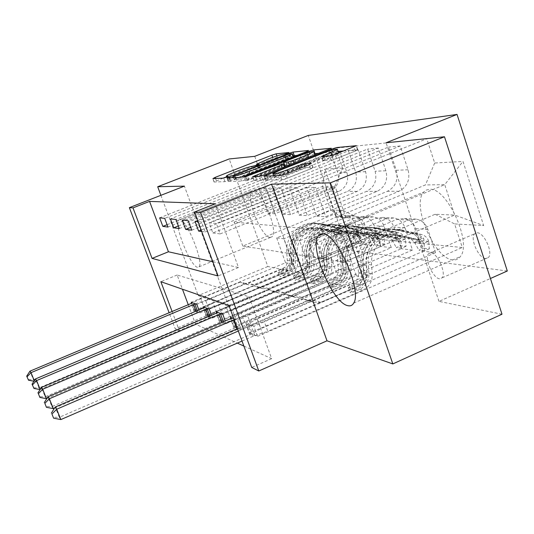 <?xml version="1.0" encoding="UTF-8"?>
<svg xmlns="http://www.w3.org/2000/svg" width="534" height="534" viewBox="0 0 534 534"><rect width="100%" height="100%" fill="white"/><g stroke="black" fill="none" stroke-linecap="round" stroke-linejoin="round"><path stroke-width="0.4" stroke-dasharray="2.67 2" d="M223.132 178.142L214.161 182.014L224.914 181.653L229.647 179.891L227.611 179.618C228.252 178.903 230.768 177.675 235.16 175.926L240.02 174.017C246.481 171.547 251.113 170.112 253.917 169.725L255.472 169.625L260.165 167.89L257.889 167.669C258.523 166.988 260.926 165.82 265.091 164.158L269.884 162.276C276.272 159.833 280.951 158.384 283.914 157.924L288.707 156.809L290.089 156.001L277.346 157.21L256.901 164.886M452.805 259.891C434.402 258.923 411.213 204.635 423.769 192.04L426.366 190.017L429.57 189.316C446.784 187.007 472.503 243.103 460.288 256.627C458.406 259.164 455.909 260.252 452.805 259.891M270.091 237.423C261.26 237.343 244.866 195.731 251.801 190.932L253.276 190.371C261.633 188.896 278.995 231.963 272.006 236.796L270.091 237.423M179.824 219.628L178.69 220.055C173.537 224.18 190.378 266.426 197.487 267.28L198.975 266.833C204.175 262.701 186.406 218.887 179.824 219.628M485.6 258.569C478.524 258.322 469.72 238.398 474.639 233.792L477.236 232.764C484.158 232.57 493.329 252.769 488.436 257.481L485.6 258.569M439.542 278.795C432.974 278.294 424.116 258.109 428.515 253.703L430.891 252.769C437.306 252.829 446.511 273.301 442.139 277.82L439.542 278.795M160.894 195.324L198.227 295.602L228.612 306.269L175.219 328.891L169.138 312.811M254.731 156.328L295.896 272.227L267.834 266.506L229.186 158.965M267.834 266.506L198.227 295.602M212.846 261.753L238.471 267.507L215.269 203.794M201.712 231.489L205.27 231.956L201.618 222.017L198.094 221.67M212.832 232.951L220.162 233.912L216.357 223.486L209.101 222.765L212.832 232.951L325.673 187.3L336.033 217.271L398.971 191.279C407.329 186.767 410.359 179.591 408.069 169.765L400.18 145.982L209.101 222.765M188.282 304.781L195.564 324.211L237.316 343.108M243.871 346.072L271.659 358.654L249.138 296.804L177.134 275.01L182.454 289.214M191.626 303.372L194.323 310.574L199.99 312.884L198.928 310.034M203.621 308.051L206.391 315.494L212.552 318.004L211.551 315.314M216.664 313.144L219.514 320.841L226.222 323.571L225.308 321.088M230.888 318.705L233.825 326.668L241.168 329.665L237.63 320.026L233.738 318.538M249.498 333.056L257.562 336.34L253.877 326.254L245.887 323.19L249.498 333.056L435.55 252.642L423.288 251.254L415.746 228.632C413.663 223.012 409.878 219.634 404.392 218.499L396.835 219.414L335.639 245.099L345.618 273.829L237.63 320.026M347.574 223.946L350.498 224.153C354.836 223.933 361.792 240.774 358.401 243.277L357.199 243.664L354.249 243.324C349.883 243.284 343.148 226.75 346.499 224.307L310.648 239.299L313.351 239.612C317.343 239.546 324.365 256.547 321.328 258.91L320.233 259.25L317.496 258.81C313.465 258.61 306.663 241.929 309.673 239.619L310.648 239.299M507.3 270.998L347.961 250.239L308.292 135.429M242.796 246.067L234.126 222.131L333.203 231.055L343.969 262.094L242.796 246.067L330.686 209.975L322.529 186.413L334.865 186.232L342.581 168.123L335.739 148.118L426.753 138.76L216.357 223.486M342.581 168.123L324.966 169.104L341.64 217.451L359.796 218.486L343.208 210.489L276.679 237.904L283.834 238.771L292.826 264.09L196.832 304.407M194.323 310.574L366.491 238.057L359.796 218.486M366.491 238.057L462.324 247.516L454.601 223.906L483.671 225.568L462.991 161.442L434.683 163.01L426.753 138.76M271.659 358.654L251.728 367.439M195.564 324.211L179.484 331.04L175.219 328.891M295.896 272.227L347.961 250.239M502 314.219L438.988 301.383L490.419 278.508M172.128 311.556L179.484 331.04M234.126 222.131L322.529 186.413L324.966 169.104M343.208 210.489L330.686 209.975L341.64 217.451M343.969 262.094L454.674 215.069L435.123 214.267L356.198 247.609L366.551 277.687L253.877 326.254M435.55 252.642L427.874 229.487C425.758 223.733 421.9 220.282 416.3 219.12L408.59 220.055L346.092 246.374L356.198 247.609M233.825 326.668L412.462 250.025L405.032 227.871C402.99 222.371 399.272 219.06 393.878 217.952L386.462 218.847L326.421 243.971L335.639 245.099M226.222 323.571L401.228 248.757L393.925 227.083C391.916 221.703 388.265 218.473 382.985 217.385L375.709 218.252L316.869 242.81L326.494 270.297L222.818 314.359M219.514 320.841L391.288 247.629L384.106 226.389C382.124 221.116 378.539 217.945 373.346 216.884L366.197 217.732L308.425 241.775L316.869 242.81M212.552 318.004L380.962 246.461L373.893 225.668C371.951 220.509 368.427 217.405 363.327 216.363L356.318 217.191L299.661 240.707L308.959 267.067L209.275 309.173M206.391 315.494L371.818 245.42L364.856 225.028C362.933 219.968 359.469 216.924 354.456 215.903L347.567 216.717L291.904 239.759L299.661 240.707M199.99 312.884L362.292 244.338L355.444 224.367C353.555 219.401 350.15 216.424 345.231 215.422L338.463 216.217L283.834 238.771M333.203 231.055L444.735 184.644L454.674 215.069L483.671 225.568M167.089 224.701L258.943 188.115L267.934 213.36L334.865 186.232M267.934 213.36L274.95 213.76L329.912 191.446C337.221 187.554 339.851 181.386 337.802 172.929L330.793 152.49L164.719 218.346M178.376 225.975L273.562 187.935L282.86 214.214L338.87 191.426C346.319 187.454 349.002 181.153 346.92 172.515L339.798 151.643L170.446 218.92M282.86 214.214L290.469 214.655L347.487 191.406C355.063 187.354 357.8 180.926 355.691 172.122L348.448 150.835L175.96 219.467M190.678 227.357L289.435 187.741L299.067 215.149L357.213 191.379C364.942 187.24 367.732 180.672 365.583 171.674L358.221 149.921L182.194 220.088M299.067 215.149L307.35 215.623L366.578 191.359C374.447 187.134 377.291 180.432 375.115 171.247L367.632 149.039L188.208 220.682M201.178 230.047L306.743 187.534L316.722 216.163L377.171 191.332C385.201 187.013 388.105 180.158 385.888 170.76L378.272 148.038L195.03 221.363M316.722 216.163L325.773 216.684L387.39 191.306C395.574 186.893 398.538 179.891 396.288 170.293L388.545 147.077L201.618 222.017M336.033 217.271L345.959 217.845L425.451 184.924L444.735 184.644L462.991 161.442M238.471 267.507L218.079 275.978M177.134 275.01L160.861 281.698M249.138 296.804L228.892 305.375M276.679 237.904L285.53 262.748L191.212 302.257M285.53 262.748L292.826 264.09M371.818 245.42L362.292 244.338M391.288 247.629L380.962 246.461M412.462 250.025L401.228 248.757M241.168 329.665L423.288 251.254M257.562 336.34L462.324 247.516M335.739 148.118L159.653 217.845M167.97 227.063L265.812 188.035L274.95 213.76M258.943 188.115L265.812 188.035M400.18 145.982L388.545 147.077M378.272 148.038L367.632 149.039M358.221 149.921L348.448 150.835M339.798 151.643L330.793 152.49M291.904 239.759L301.056 265.605L203.167 306.836M301.056 265.605L308.959 267.067M179.331 228.552L281.011 187.848L290.469 214.655M273.562 187.935L281.011 187.848M191.719 230.181L297.551 187.641L307.35 215.623M289.435 187.741L297.551 187.641M308.425 241.775L317.89 268.715L216.17 311.816M317.89 268.715L326.494 270.297M205.27 231.956L315.614 187.421L325.773 216.684M306.743 187.534L315.614 187.421M326.421 243.971L336.226 272.093L230.354 317.243M336.226 272.093L345.618 273.829M434.683 163.01L425.451 184.924M220.162 233.912L335.405 187.18L345.959 217.845M325.673 187.3L335.405 187.18M346.092 246.374L356.258 275.791L245.887 323.19M435.123 214.267L454.601 223.906M356.258 275.791L366.551 277.687M438.988 301.383L386.069 142.792M228.612 306.269L184.397 186.139M253.677 166.154L226.59 176.787M293.106 155.861L228.278 181.44L241.575 181.093L246.214 179.678L307.818 155.341L309.813 154.139L297.211 155.334M287.946 158.251L235.881 178.757L234.199 179.584L235.901 179.584C238.705 179.244 243.504 177.769 250.306 175.172L286.471 160.908L293.647 157.403L291.103 157.27L287.946 158.251L286.705 154.713M319.172 153.258L332.308 152.016L331.073 148.405M284.001 165.487L245.5 180.879L248.911 179.951L275.424 169.472L280.19 168.016L284.609 167.729L282.426 169.038L254.01 180.545L260.612 180.452L265.572 178.957L330.306 153.271L332.308 152.016M284.569 165.26L310.227 155.12L309.259 152.323M287.065 165.961L289.515 165.787L294.381 164.305L308.959 158.531L315.093 155.507C314.453 154.807 309.92 156.021 301.516 159.159L300.215 155.427M284.822 165.987L301.516 159.159M314.486 153.739L310.227 155.12M338.082 151.469L332.996 153.024L265.331 180.152L281.932 179.731L287.245 178.142L310.614 168.831L312.857 167.409L305.121 167.883L288.634 173.937C279.683 177.281 274.91 178.536 274.309 177.702C274.983 176.981 277.239 175.846 281.084 174.304L324.145 157.203C333.243 153.819 338.109 152.544 338.736 153.385L322.83 160.58L331.147 160.12L336.54 158.498L355.444 150.962L357.453 149.64L343.736 150.935M347.133 239.986L343.128 241.668L342.241 235.374L346.246 233.532L347.133 239.986L343.015 239.546L339.404 232.891L335.432 234.553L332.348 231.809L316.195 228.131C303.125 225.061 289.495 238.177 291.077 252.469L293.386 252.829L293.994 260.292C294.134 266.566 291.497 271.052 286.07 273.748L279.776 276.859L287.519 274.055C292.966 271.345 295.616 266.846 295.469 260.552L294.868 253.056L297.231 253.423L297.832 260.966C297.979 267.294 295.315 271.826 289.842 274.549L208.781 308.779L205.643 300.328L245.647 283.527L240.233 282.086L243.124 283.36L248.383 283.24L282.272 269.002C285.757 267.274 287.446 264.403 287.352 260.385L286.751 252.956C284.849 235.814 301.103 220.055 316.789 223.586L319.245 223.773C303.479 220.215 287.138 236.075 289.041 253.316L286.751 252.956M346.246 233.532C345.064 230.548 343.002 228.672 340.065 227.898L323.324 224.08C307.417 220.489 290.923 236.509 292.839 253.917L290.503 253.55L291.11 261.053C291.204 265.111 289.495 268.008 285.984 269.75L278.234 272.56L284.542 269.456C288.04 267.721 289.742 264.837 289.648 260.792L289.041 253.316M339.404 232.891C338.236 229.96 336.206 228.111 333.303 227.351L316.789 223.586M291.077 252.469L291.671 259.891C291.818 266.126 289.194 270.584 283.794 273.261L203.915 306.916L194.309 311.929L33.435 379.747L29.964 371.157M240.233 282.086L200.824 298.599L203.915 306.916M342.221 235.214L339.097 232.43L322.716 228.699C309.46 225.582 295.629 238.905 297.231 253.423M292.839 253.917L293.453 261.466C293.546 265.552 291.824 268.469 288.293 270.217L253.91 284.695L248.577 284.822L245.647 283.527M343.128 241.668L339.037 241.214L343.015 239.546M335.432 234.553L339.037 241.214M290.503 253.55C288.594 236.242 304.994 220.322 320.814 223.886L337.468 227.691L342.387 230.975L342.821 232.65L335.846 227.557L319.245 223.773M293.386 252.829C291.804 238.451 305.508 225.255 318.644 228.345L334.885 232.043L338.79 234.333L337.955 232.824L336.507 232.19L320.213 228.485C307.03 225.381 293.273 238.625 294.868 253.056M34.283 380.735L34.523 381.323L196.659 312.897L208.781 308.779M33.969 381.223L34.523 381.323L33.435 379.747L28.095 379.581M195.284 303.819L205.643 300.328M200.824 298.599L192.714 302.831M365.176 241.929L361.024 243.678L360.176 237.129L364.328 235.207L365.176 241.929L360.71 241.448L356.919 234.519L352.807 236.248L349.616 233.398L332.889 229.58C319.352 226.389 305.214 240.04 306.836 254.918L309.346 255.305L309.96 263.075C310.107 269.603 307.364 274.269 301.737 277.086L296.437 279.335L295.242 280.337L303.305 277.42C308.952 274.596 311.709 269.904 311.562 263.355L310.948 255.552L313.505 255.953L314.125 263.803C314.272 270.391 311.502 275.11 305.822 277.954L221.663 313.698L218.406 304.901L259.965 287.352L254.091 285.783L257.088 287.105L262.548 286.978L297.698 272.126C301.309 270.324 303.065 267.34 302.972 263.155L302.351 255.426C300.408 237.59 317.269 221.176 333.51 224.847L336.173 225.048C319.839 221.356 302.878 237.87 304.841 255.819L302.351 255.426M364.328 235.207C363.107 232.11 360.977 230.154 357.927 229.353L340.585 225.381C324.111 221.65 306.99 238.338 308.959 256.467L306.423 256.066L307.043 263.876C307.137 268.101 305.361 271.125 301.723 272.941L293.647 275.864L294.848 274.863L300.155 272.62C303.786 270.811 305.548 267.801 305.455 263.596L304.841 255.819M356.919 234.519C355.717 231.469 353.615 229.547 350.611 228.759L333.51 224.847M306.836 254.918L307.451 262.641C307.591 269.123 304.867 273.762 299.274 276.559L216.377 311.682L206.458 316.936L39.055 387.904L35.438 378.953M254.091 285.783L213.173 303.025L216.377 311.682M360.156 236.963L356.919 234.066L339.951 230.194C326.221 226.95 311.869 240.834 313.505 255.953M308.959 256.467L309.58 264.33C309.673 268.582 307.891 271.619 304.226 273.448L268.542 288.56L263.002 288.694L259.965 287.352M361.024 243.678L356.599 243.184L360.71 241.448M352.807 236.248L356.599 243.184M306.423 256.066C304.46 238.051 321.481 221.47 337.875 225.174L355.117 229.126L360.21 232.544L360.644 234.272L353.361 228.979L336.173 225.048M309.346 255.305C307.717 240.34 321.935 226.596 335.546 229.814L352.367 233.645L356.465 236.021L355.617 234.473L354.115 233.812L337.241 229.96C323.584 226.736 309.313 240.527 310.948 255.552M40.157 389.426L209.008 317.99L221.663 313.698M40.057 389.586L39.055 387.904L33.508 387.771M207.593 308.532L218.406 304.901M213.173 303.025L204.802 307.464M384.747 244.025L380.442 245.86L379.621 238.865L383.953 237.036L384.747 244.025L379.901 243.504L375.909 236.288L371.637 238.084L368.34 235.114L350.998 231.149C336.961 227.824 322.269 242.069 323.938 257.568L326.668 257.995L327.295 266.092C327.435 272.901 324.585 277.767 318.745 280.704L313.238 283.053L312.036 284.115L314.926 283.427L320.453 281.071C326.314 278.121 329.178 273.228 329.037 266.399L328.41 258.262L331.193 258.696L331.828 266.887C331.968 273.762 329.091 278.681 323.19 281.652L235.681 319.058L232.303 309.874L275.531 291.504L269.143 289.802L272.253 291.177L277.92 291.037L314.439 275.517C318.184 273.635 320.013 270.518 319.919 266.159L319.285 258.102C317.283 239.512 334.805 222.398 351.646 226.216L354.543 226.436C337.601 222.591 319.979 239.819 321.989 258.529L319.285 258.102M383.953 237.036C382.691 233.799 380.482 231.769 377.324 230.928L359.342 226.796C342.247 222.912 324.445 240.327 326.468 259.244L323.711 258.803L324.345 266.947C324.438 271.352 322.589 274.503 318.811 276.398L310.387 279.449L311.596 278.401L317.103 276.058C320.874 274.169 322.71 271.025 322.623 266.64L321.989 258.529M375.909 236.288C374.661 233.104 372.485 231.109 369.368 230.287L351.646 226.216M323.938 257.568L324.565 265.618C324.705 272.38 321.875 277.219 316.061 280.136L229.927 316.856L219.668 322.382L45.19 396.809L41.418 387.464M269.143 289.802L226.603 307.831L229.927 316.856M379.621 238.865L376.27 235.848L358.674 231.816C344.43 228.439 329.505 242.93 331.193 258.696M326.468 259.244L327.108 267.434C327.195 271.873 325.339 275.043 321.535 276.952L284.448 292.759L278.695 292.906L275.531 291.504M380.442 245.86L375.629 245.32L379.901 243.504M371.637 238.084L375.629 245.32M323.711 258.803C321.695 240.013 339.39 222.711 356.385 226.576L374.267 230.681L379.547 234.246L379.974 236.028L372.365 230.528L354.543 226.436M326.668 257.995C324.992 242.389 339.771 228.058 353.882 231.402L371.324 235.394L375.642 237.857L374.775 236.255L373.226 235.567L355.724 231.562C341.56 228.205 326.728 242.596 328.41 258.262M46.865 398.524L222.451 323.531L235.681 319.058M46.485 398.691L45.19 396.809L39.416 396.702M220.989 313.658L232.303 309.874M226.603 307.831L217.945 312.497M406.06 246.314L401.581 248.23L400.827 240.934L405.326 239.025L406.06 246.314L400.774 245.747L396.555 238.204L392.123 240.086L388.699 236.989L370.703 232.857C356.131 229.393 340.846 244.272 342.561 260.458L345.531 260.926L346.179 269.383C346.319 276.485 343.349 281.578 337.268 284.655L331.541 287.112L330.339 288.233L333.39 287.519L339.137 285.049C345.238 281.959 348.221 276.852 348.081 269.717L347.434 261.219L350.478 261.693L351.125 270.244C351.265 277.426 348.261 282.573 342.127 285.69L250.993 324.906L247.489 315.314L292.532 296.043L285.55 294.181L288.781 295.616L294.681 295.456L332.662 279.209C336.56 277.246 338.463 273.989 338.369 269.436L337.722 261.019C335.666 241.608 353.902 223.719 371.384 227.704L374.541 227.945C356.952 223.933 338.603 241.942 340.672 261.486L337.722 261.019M405.326 239.025C404.024 235.648 401.735 233.518 398.451 232.65L379.774 228.338C362.019 224.287 343.489 242.496 345.565 262.261L342.554 261.787L343.202 270.291C343.295 274.897 341.366 278.187 337.435 280.176L331.681 282.64L328.63 283.36L329.838 282.252L335.572 279.796C339.497 277.82 341.406 274.543 341.319 269.957L340.672 261.486M396.555 238.204C395.267 234.887 393.011 232.804 389.78 231.943L371.384 227.704M342.561 260.458L343.202 268.862C343.342 275.924 340.392 280.977 334.351 284.028L244.699 322.503L234.086 328.323L51.911 406.561L47.967 396.782M285.55 294.181L241.248 313.078L244.699 322.503M400.827 240.934L397.356 237.784L379.08 233.585C364.281 230.061 348.749 245.213 350.478 261.693M345.565 262.261L346.219 270.825C346.306 275.457 344.37 278.775 340.412 280.777L301.81 297.338L295.816 297.505L292.532 296.043M401.581 248.23L396.335 247.642L400.774 245.747M392.123 240.086L396.335 247.642M342.554 261.787C340.478 242.156 358.901 224.073 376.55 228.098L395.12 232.377L400.593 236.095L401.021 237.944L393.037 232.21L374.541 227.945M345.531 260.926C343.816 244.625 359.195 229.647 373.847 233.131L391.949 237.29L396.515 239.853L395.641 238.197L394.032 237.476L375.856 233.305C361.151 229.8 345.712 244.852 347.434 261.219M54.495 408.123L237.129 329.578L250.993 324.906M53.333 408.623L51.911 406.561L45.884 406.494M234.186 319.766L247.489 315.314M241.248 313.078L232.29 317.984M429.343 248.817L424.684 250.82L424.016 243.204L428.695 241.194L429.343 248.817L423.562 248.197L419.097 240.3L414.484 242.269L410.933 239.032L392.223 234.72C377.077 231.102 361.151 246.681 362.906 263.622L366.17 264.13L366.825 272.981C366.958 280.41 363.861 285.743 357.533 288.967L351.566 291.551L350.357 292.732L353.588 291.998L359.576 289.401C365.93 286.164 369.047 280.811 368.914 273.341L368.253 264.45L371.584 264.971L372.251 273.922C372.385 281.445 369.248 286.838 362.853 290.102L267.794 331.327L264.143 321.274L311.162 301.016L303.499 298.973L306.863 300.468L313.011 300.295L352.58 283.24C356.639 281.184 358.628 277.773 358.534 273.014L357.873 264.21C355.764 243.898 374.768 225.174 392.944 229.333L396.395 229.593C378.112 225.401 358.981 244.265 361.104 264.724L357.873 264.21M428.695 241.194C427.347 237.663 424.971 235.441 421.56 234.533L402.135 230.027C383.666 225.789 364.335 244.872 366.471 265.572L363.167 265.051L363.834 273.949C363.921 278.768 361.912 282.219 357.813 284.302L351.819 286.892L348.589 287.639L349.803 286.464L355.771 283.888C359.856 281.812 361.852 278.381 361.765 273.588L361.104 264.724M419.097 240.3C417.762 236.836 415.419 234.653 412.061 233.758L392.944 229.333M362.906 263.622L363.567 272.413C363.701 279.796 360.624 285.083 354.329 288.287L260.879 328.69L249.885 334.831L59.301 417.294L55.176 407.041M303.499 298.973L257.288 318.825L260.879 328.69M424.016 243.204L420.405 239.906L401.401 235.521C386.009 231.836 369.808 247.709 371.584 264.971M366.471 265.572L367.138 274.536C367.225 279.389 365.203 282.866 361.077 284.962L320.834 302.357L314.586 302.538L311.162 301.016M424.684 250.82L418.95 250.179L423.562 248.197M414.484 242.269L418.95 250.179M363.167 265.051C361.037 244.499 380.241 225.555 398.604 229.76L417.908 234.232L423.596 238.117L424.016 240.026C423.342 240.327 422.434 239.619 421.293 237.917L415.632 234.046L396.395 229.593M366.17 264.13C364.402 247.068 380.435 231.382 395.674 235.02L414.491 239.359L419.324 242.029L418.436 240.32L416.767 239.572L397.87 235.214C382.578 231.556 366.478 247.315 368.253 264.45M242.029 341.066L253.223 336.213L267.794 331.327M60.869 419.57L59.301 417.294L53.013 417.274M257.288 318.825L247.596 324.245L237.47 328.677M238.331 331.02L251.113 325.593L264.143 321.274M290.089 156.001L288.914 152.651M229.54 179.831L228.312 176.42M260.038 167.83L258.836 164.445M408.59 220.055L396.835 219.414M386.462 218.847L375.709 218.252M366.197 217.732L356.318 217.191M347.567 216.717L338.463 216.217M338.87 191.426L329.912 191.446M357.213 191.379L347.487 191.406M377.171 191.332L366.578 191.359M398.971 191.279L387.39 191.306M346.92 172.515L337.802 172.929M364.856 225.028L355.444 224.367M384.106 226.389L373.893 225.668M365.583 171.674L355.691 172.122M405.032 227.871L393.925 227.083M385.888 170.76L375.115 171.247M427.874 229.487L415.746 228.632M408.069 169.765L396.288 170.293M317.496 258.81L354.249 243.324M320.233 259.25L357.199 243.664M313.351 239.612L350.498 224.153M283.914 157.924L282.693 154.446M269.884 162.276L268.662 158.825M265.091 164.158L263.869 160.707M258.463 167.936L257.448 165.099M255.472 169.625L254.224 166.114M253.917 169.725L252.669 166.228M240.02 174.017L238.771 170.553M235.16 175.926L233.912 172.455M228.091 179.885L227.057 177.028M224.914 181.653L223.639 178.122M214.161 182.014L212.919 178.603M216.383 180.792L215.542 178.483M273.081 158.538L272.66 157.336M277.346 157.21L276.892 155.921M285.597 157.77L284.368 154.279M307.818 155.341L306.543 151.656M246.214 179.678L244.879 175.953M241.575 181.093L240.24 177.375M228.432 181.533L227.144 177.962M230.695 180.258L229.827 177.842M289.762 157.003L288.714 154.006M309.813 154.139L308.619 150.695M291.103 157.27L289.862 153.725M235.881 178.757L234.6 175.185M234.306 179.644L233.598 177.675M235.901 179.584L235.187 177.602M250.306 175.172L249.879 173.984M286.471 160.908L286.057 159.726M292.946 157.103L291.697 153.545M330.306 153.271L328.971 149.38M265.572 178.957L264.17 175.018M260.612 180.452L259.217 176.52M254.197 180.666L252.822 176.807M256.534 179.291L255.599 176.687M282.426 169.038L282.045 167.943M284.609 167.729L283.274 163.925M280.19 168.016L278.861 164.258M275.424 169.472L274.102 165.72M248.911 179.951L247.569 176.187M247.242 180.011L246.067 176.727M308.959 158.531L308.585 157.443M287.172 164.826L285.864 161.081M289.515 165.787L289.268 165.086M294.381 164.305L294 163.217M331.147 160.12L329.732 155.995M323.11 160.727L321.715 156.682M325.226 159.386L324.225 156.469M332.468 156.502L332.095 155.421M324.145 157.203L322.783 153.258M281.084 174.304L279.683 170.326M288.634 173.937L288.293 172.969M299.914 169.452L299.574 168.484M305.121 167.883L304.634 166.475M312.857 167.409L311.522 163.558M310.614 168.831L309.173 164.672M287.245 178.142L285.783 173.971M281.932 179.731L280.47 175.566M265.531 180.285L264.123 176.3M267.888 178.87L266.933 176.173M332.996 153.024L331.988 150.094M338.115 151.469L336.774 147.538M357.453 149.64L356.165 145.849M355.444 150.962L354.049 146.837M336.54 158.498L335.125 154.359M279.422 271.612L280.957 275.904M346.272 233.692L339.497 233.058M335.526 234.713L342.241 235.374M320.146 223.96L317.683 223.773M316.729 228.252L319.185 228.459M284.542 269.456L282.272 269.002M253.91 284.695L248.383 283.24M288.293 270.217L285.984 269.75M283.794 273.261L286.07 273.748M287.519 274.055L289.842 274.549M289.648 260.792L287.352 260.385M293.453 261.466L291.11 261.053M291.671 259.891L293.994 260.292M295.469 260.552L297.832 260.966M324.225 224.267L321.715 224.073M320.754 228.599L323.257 228.812M335.846 227.557L333.303 227.351M332.348 231.809L334.885 232.043M340.065 227.898L337.468 227.691M336.507 232.19L339.097 232.43M248.163 284.655L242.716 283.194M195.471 311.389L192.347 303.025M194.309 311.929L191.185 303.566M196.659 312.897L196.045 311.249M197.967 312.41L197.333 310.708M336.327 232.677L340.752 230.835M337.955 232.824L342.387 230.975M280.851 271.913L282.393 276.218M294.848 274.863L296.437 279.335M364.348 235.381L357.019 234.693M352.901 236.422L360.176 237.129M337.108 225.241L334.438 225.041M333.443 229.7L336.106 229.927M300.155 272.62L297.698 272.126M268.542 288.56L262.548 286.978M304.226 273.448L301.723 272.941M299.274 276.559L301.737 277.086M303.305 277.42L305.822 277.954M305.455 263.596L302.972 263.155M309.58 264.33L307.043 263.876M307.451 262.641L309.96 263.075M311.562 263.355L314.125 263.803M341.526 225.575L338.803 225.368M337.802 230.081L340.512 230.314M353.361 228.979L350.611 228.759M349.616 233.398L352.367 233.645M357.927 229.353L355.117 229.126M354.115 233.812L356.919 234.066M262.574 288.52L256.667 286.938M207.659 316.368L204.422 307.664M206.458 316.936L203.214 308.231M209.008 317.99L208.5 316.609M210.369 317.476L209.835 316.041M353.855 234.306L358.441 232.39M355.617 234.473L360.21 232.544M296.397 275.19L297.985 279.676M311.596 278.401L313.238 283.053M383.973 237.209L376.009 236.469M371.744 238.264L379.647 239.038M355.504 226.636L352.607 226.416M351.572 231.275L354.463 231.522M317.103 276.058L314.439 275.517M284.448 292.759L277.92 291.037M321.535 276.952L318.811 276.398M316.061 280.136L318.745 280.704M320.453 281.071L323.19 281.652M322.623 266.64L319.919 266.159M327.108 267.434L324.345 266.947M324.565 265.618L327.295 266.092M329.037 266.399L331.828 266.887M360.316 227.003L357.353 226.776M356.305 231.683L359.255 231.943M372.365 230.528L369.368 230.287M368.34 235.114L371.324 235.394M377.324 230.928L374.267 230.681M373.226 235.567L376.27 235.848M278.247 292.725L271.813 290.997M220.909 321.782L217.552 312.704M219.668 322.382L216.303 313.298M222.451 323.531L222.057 322.476M223.866 322.99L223.452 321.882M372.865 236.075L377.618 234.072M374.775 236.255L379.547 234.246M313.278 278.755L314.926 283.427M329.838 282.252L331.541 287.112M405.346 239.205L396.662 238.391M392.23 240.273L400.847 241.121M375.542 228.158L372.385 227.918M371.297 232.984L374.447 233.258M335.572 279.796L332.662 279.209M301.81 297.338L294.681 295.456M340.412 280.777L337.435 280.176M334.351 284.028L337.268 284.655M339.137 285.049L342.127 285.69M341.319 269.957L338.369 269.436M346.219 270.825L343.202 270.291M343.202 268.862L346.179 269.383M348.081 269.717L351.125 270.244M380.789 228.552L377.558 228.305M376.463 233.431L379.681 233.712M393.037 232.21L389.78 231.943M388.699 236.989L391.949 237.29M398.451 232.65L395.12 232.377M394.032 237.476L397.356 237.784M295.355 297.311L288.327 295.429M235.374 327.696L231.883 318.211M234.086 328.323L230.588 318.831M237.129 329.578L236.889 328.924M238.611 329.017L235.087 319.439M393.558 238.004L398.491 235.908M395.641 238.197L400.593 236.095M331.681 282.64L333.39 287.519M349.803 286.464L351.566 291.551M428.715 241.388L419.203 240.5M414.598 242.469L424.036 243.391M397.436 229.814L393.979 229.553M392.844 234.853L396.295 235.154M355.771 283.888L352.58 283.24M320.834 302.357L313.011 300.295M361.077 284.962L357.813 284.302M354.329 288.287L357.533 288.967M359.576 289.401L362.853 290.102M361.765 273.588L358.534 273.014M367.138 274.536L363.834 273.949M363.567 272.413L366.825 272.981M368.914 273.341L372.251 273.922M403.19 230.247L399.646 229.98M398.498 235.347L402.029 235.654M415.632 234.046L412.061 233.758M410.933 239.032L414.491 239.359M421.56 234.533L417.908 234.232M416.767 239.572L420.405 239.906M314.105 302.344L306.389 300.275M251.227 334.171L247.596 324.245M249.885 334.831L246.241 324.899M253.223 336.213L249.558 326.187M254.778 335.626L251.113 325.593M416.16 240.106L421.293 237.917M418.436 240.32L423.596 238.117M351.819 286.892L353.588 291.998M290.236 156.061L289.014 152.57M229.647 179.891L228.378 176.36M260.165 167.89L258.917 164.379M323.297 233.805L423.769 192.04M178.69 220.055L251.801 190.932M428.515 253.703L474.639 233.792M354.456 215.903L345.231 215.422M373.346 216.884L363.327 216.363M393.878 217.952L382.985 217.385M416.3 219.12L404.392 218.499M309.673 239.619L346.499 224.307M321.328 258.91L358.401 243.277M442.139 277.82L488.436 257.481M198.975 266.833L272.006 236.796M353.668 303.105L460.288 256.627M257.889 167.669L257.034 165.26M227.611 179.618L226.723 177.161M214.027 181.94L212.812 178.59M228.278 181.44L227.023 177.956M234.199 179.584L233.512 177.675M293.647 157.403L293.44 156.816M310.06 154.246L308.786 150.568M332.595 152.143L331.26 148.258M254.01 180.545L252.675 176.801M284.829 167.85L284.522 166.968M245.5 180.879L244.178 177.188M315.093 155.507L314.9 154.947M322.83 160.58L321.481 156.682M338.736 153.385L338.596 152.978M274.309 177.702L273.662 175.873M313.124 167.569L311.689 163.417M265.331 180.152L263.963 176.293M357.78 149.794L356.392 145.682M278.107 272.433L279.649 276.732M316.195 228.131L318.644 228.345M320.814 223.886L323.324 224.08M320.213 228.485L322.716 228.699M248.577 284.822L243.124 283.36M338.796 234.333L342.821 232.65M293.506 275.718L295.095 280.19M332.889 229.58L335.546 229.814M337.875 225.174L340.585 225.381M337.241 229.96L339.951 230.194M263.002 288.694L257.088 287.105M356.465 236.028L360.644 234.272M310.227 279.282L311.876 283.941M350.998 231.149L353.882 231.402M356.385 226.576L359.342 226.796M355.724 231.562L358.674 231.816M278.695 292.906L272.253 291.177M375.642 237.864L379.974 236.028M328.45 283.16L330.152 288.026M370.703 232.857L373.847 233.131M376.55 228.098L379.774 228.338M375.856 233.305L379.08 233.585M295.816 297.505L288.781 295.616M396.515 239.853L401.021 237.944M348.382 287.405L350.15 292.498M392.223 234.72L395.674 235.02M398.604 229.76L402.135 230.027M397.87 235.214L401.401 235.521M314.586 302.538L306.863 300.468M419.324 242.029L424.016 240.026"/><path stroke-width="0.8" d="M287.486 153.305L288.867 152.51L276.158 153.832L271.899 155.167L215.149 177.395L212.919 178.603L223.639 178.122L228.378 176.36L226.349 176.113C226.997 175.419 229.52 174.204 233.912 172.455L238.771 170.553C245.239 168.077 249.872 166.641 252.669 166.228L257.308 165.153L258.917 164.379L256.654 164.192L268.662 158.825C275.057 156.389 279.736 154.927 282.693 154.446L287.486 153.305M322.73 233.725L320.166 234.146L318.217 235.921C309.046 247.315 332.655 303.032 347.814 305.655C350.391 306.296 352.34 305.448 353.668 303.105C362.539 290.823 336.62 232.917 322.73 233.725M329.732 155.995L335.125 154.359L356.392 145.682L336.774 147.538L331.654 149.106L263.916 176.173L280.47 175.566L285.783 173.971L309.173 164.672L311.422 163.27L303.712 163.825L287.212 169.879C278.254 173.223 273.481 174.491 272.894 173.697L279.683 170.326L322.783 153.258C331.888 149.874 336.754 148.579 337.368 149.387L321.435 156.542L329.732 155.995M444.475 136.771L502 314.219L392.83 363.928L330.419 182.842L444.475 136.771L386.069 142.792L457.037 114.43L308.292 135.429L254.731 156.328L229.186 158.965L157.697 186.74L184.397 186.139L129.375 207.639L132.993 207.88L149.567 201.398L215.269 203.794L194.55 212.038L200.597 212.445L258.783 370.99L251.728 367.439L228.892 305.375L160.861 281.698L172.128 311.556M330.419 182.842L271.539 184.17L200.597 212.445M306.543 151.656L308.539 150.468L293.026 152.083L288.534 153.485L226.997 177.875L240.24 177.375L244.879 175.953L306.543 151.656M313.732 149.927L331.26 148.258L264.17 175.018L259.217 176.52L252.642 176.694L281.084 165.22L283.274 163.925L278.861 164.258L244.151 177.121L308.946 151.409L313.732 149.927L315.02 153.652L319.172 153.258M157.697 186.74L160.894 195.324M149.567 201.398L168.437 251.774L212.846 261.753M162.85 226.389L167.97 227.063L164.719 218.346L159.653 217.845L162.85 226.389L167.089 224.701M173.764 227.824L179.331 228.552L175.96 219.467L170.446 218.92L173.764 227.824L178.376 225.975M185.638 229.38L191.719 230.181L188.208 220.682L182.194 220.088L185.638 229.38L190.678 227.357M198.094 221.67L195.03 221.363L198.608 231.082L201.712 231.489M237.316 343.108L243.871 346.072M182.454 289.214L188.282 304.781M191.626 303.372L191.212 302.257L196.832 304.407L198.928 310.034M203.621 308.051L203.167 306.836L209.275 309.173L211.551 315.314M216.664 313.144L216.17 311.816L222.818 314.359L225.308 321.088M230.888 318.705L230.354 317.243L233.738 318.538M490.419 278.508L507.3 270.998L457.037 114.43M271.539 184.17L327.002 340.812L392.83 363.928M327.002 340.812L258.783 370.99M132.993 207.88L152.063 258.403L218.079 275.978L194.55 212.038M169.138 312.811L129.375 207.639M168.437 251.774L152.063 258.403M198.608 231.082L201.178 230.047M256.901 164.886L253.677 166.154M226.59 176.787L223.132 178.142M297.211 155.334L293.106 155.861M289.862 153.725L234.6 175.185L232.911 176.006L234.606 175.986C237.403 175.619 242.202 174.137 249.011 171.541L285.209 157.303L292.398 153.825L289.862 153.725M284.001 165.487L284.569 165.26M307.644 154.727L313.792 151.729C313.158 151.055 308.632 152.29 300.215 155.427L285.864 161.081L283.721 162.343L288.186 161.989L293.046 160.494L307.644 154.727L308.585 157.443M283.541 162.336L285.043 166.101L283.721 162.343M287.065 165.961L285.043 166.101M315.02 153.652L314.486 153.739M343.736 150.935L338.082 151.469M192.714 302.831L29.964 371.157L31.019 372.665L195.284 303.819M26.7 376.136L28.516 380.208L26.7 376.136L29.964 371.157M27.114 376.75L31.019 372.665L34.283 380.735M33.969 381.223L28.516 380.208M204.802 307.464L35.438 378.953L36.592 380.595L207.593 308.532M32.053 384.173L33.962 388.452L32.053 384.173L35.438 378.953M32.501 384.847L36.592 380.595L40.157 389.426M40.057 389.586L33.962 388.452M217.945 312.497L41.418 387.464L42.68 389.259L46.485 398.691L46.865 398.524M38.388 393.691L39.91 397.456L38.388 393.691L42.68 389.259L220.989 313.658M37.894 392.951L41.418 387.464M46.485 398.691L39.91 397.456M232.29 317.984L47.967 396.782L49.355 398.758L53.333 408.623L54.495 408.123M44.843 403.377L46.431 407.322L44.843 403.377L49.355 398.758L234.186 319.766M44.302 402.569L47.967 396.782M53.333 408.623L46.431 407.322M237.47 328.677L55.176 407.041L56.704 409.218L60.869 419.57L242.029 341.066M51.945 414.05L53.614 418.182L51.945 414.05L56.704 409.218L238.331 331.02M51.351 413.156L55.176 407.041M60.869 419.57L53.614 418.182M257.448 165.099L257.221 164.445M227.057 177.028L226.823 176.374M215.542 178.483L215.149 177.395M272.66 157.336L271.899 155.167M276.892 155.921L276.158 153.832M229.827 177.842L229.413 176.701M288.714 154.006L288.534 153.485M294.261 155.608L293.026 152.083M233.598 177.675L233.018 176.066M235.187 177.602L234.606 175.986M249.879 173.984L249.011 171.541M286.057 159.726L285.209 157.303M255.599 176.687L255.165 175.452M282.045 167.943L281.084 165.22M246.067 176.727L245.9 176.267M309.259 152.323L308.946 151.409M289.268 165.086L288.186 161.989M294 163.217L293.046 160.494M324.225 156.469L323.838 155.354M332.095 155.421L331.087 152.484M288.293 172.969L287.212 169.879M299.574 168.484L298.499 165.406M304.634 166.475L303.712 163.825M266.933 176.173L266.479 174.905M331.988 150.094L331.654 149.106M196.045 311.249L193.515 304.467M197.333 310.708L194.817 303.973M208.5 316.609L205.744 309.206M209.835 316.041L207.105 308.692M222.057 322.476L219.06 314.366M223.452 321.882L220.475 313.832M236.889 328.924L233.605 319.999M318.217 235.921L323.297 233.805M257.034 165.26L256.734 164.432M226.723 177.161L226.429 176.347M233.512 177.675L232.931 176.06M293.44 156.816L292.398 153.825M284.522 166.968L283.494 164.038M314.9 154.947L313.792 151.729M338.596 152.978L337.368 149.387M273.662 175.873L273.007 174.024"/></g></svg>
